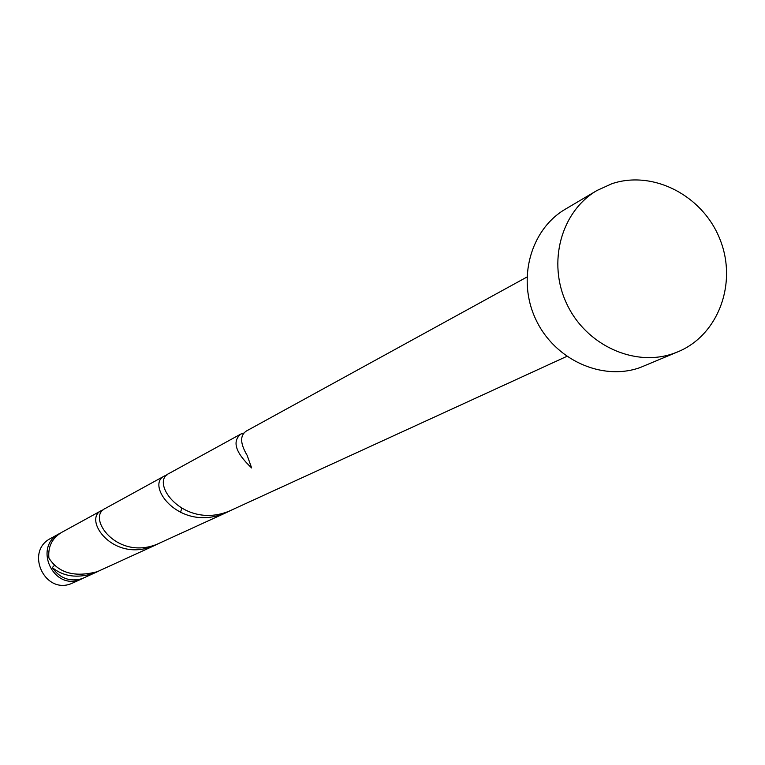 <?xml version="1.0" encoding="UTF-8"?>
<svg xmlns="http://www.w3.org/2000/svg" width="765" height="765" viewBox="0 0 765 765"><rect width="100%" height="100%" fill="white"/><g stroke="black" fill="none" stroke-linecap="round" stroke-linejoin="round"><path stroke-width="1.15" d="M82.142 578.751L71.155 583.685C44.294 594.529 24.815 551.106 50.806 538.35L59.441 533.607C33.105 546.535 52.871 590.57 80.076 579.583L83.136 578.264M60.425 533.1L59.441 533.607M53.77 564.388L54.42 565.622M678.096 351.718L640.037 367.592C601.797 381.286 554.472 359.636 535.816 319.435C516.758 279.416 530.413 229.462 565.488 209.094L596.996 190.485L611.933 183.705C653.291 169.801 703.073 195.744 720.037 239.512C737.546 283.069 718.44 335.003 678.096 351.718L673.649 353.43C634.481 367.449 585.913 345.139 566.731 303.801C547.138 262.653 561.07 211.35 596.996 190.485M566.788 356.385L229.232 511.125C183.533 529.829 149.223 482.103 169.036 473.459L240.946 434.004C231.843 441.3 235.419 452.622 251.647 467.96L247.133 455.328C240.086 443.471 239.837 435.371 246.368 431.02L526.894 277.064M243.949 433.057L240.946 434.004M54.64 565.211L52.278 567.563C59.775 578.34 69.711 582.041 82.085 578.665L98.35 571.273M52.278 567.563C63.39 576.59 77.208 578.503 93.732 573.32L96.61 572.115M156.242 544.756L97.212 571.723C74.53 577.565 58.417 573.004 48.903 558.039C47.841 546.832 52.001 538.34 61.382 532.545L101.582 510.485C82.515 518.966 112.608 562.629 153.038 546.095L158.307 543.752M103.543 509.681L101.582 510.485M227.827 511.909L157.179 544.192C116.49 560.841 86.149 516.958 105.274 508.457L164.599 475.897C144.853 484.532 178.838 532 224.212 513.43L230.322 510.695M166.999 475.008L164.599 475.897M180.416 512.636L181.678 508.61"/></g></svg>
